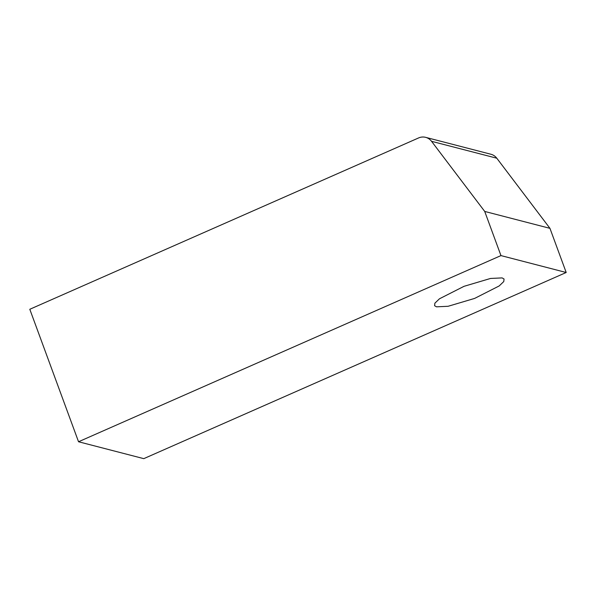 <?xml version="1.0" encoding="UTF-8"?>
<svg xmlns="http://www.w3.org/2000/svg" width="596" height="596" viewBox="0 0 596 596"><rect width="100%" height="100%" fill="white"/><g stroke="black" fill="none" stroke-linecap="round" stroke-linejoin="round"><path stroke-width="0.89" d="M436.525 306.821L448.11 306.284L474.617 298.417L499.195 285.938L503.776 281.55L504.045 279.002L502.123 277.907L490.538 278.451L464.038 286.318L439.453 298.797L434.871 303.185L434.603 305.726L436.525 306.821M500.96 255.595L566.2 272.499L143.778 458.652L78.538 441.755L500.96 255.595L484.719 211.438L431.549 141.312A12.024 11.264 -75.5 0 0 425.656 137.348A12.024 11.264 -75.5 0 0 418.578 137.944L29.8 309.279L78.538 441.755M566.2 272.499L549.952 228.343L496.788 158.208L431.549 141.312M549.952 228.343L484.719 211.438M425.656 137.348L490.895 154.245A12.024 11.264 104.5 0 1 496.788 158.208"/></g></svg>
